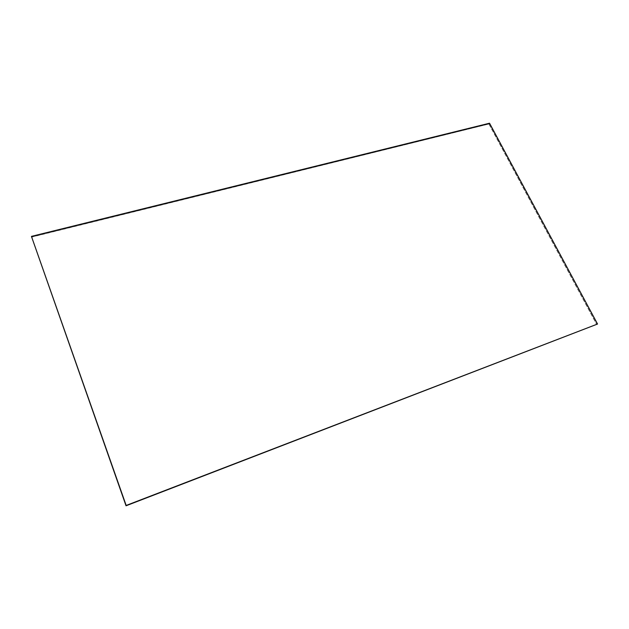 <?xml version="1.0" encoding="UTF-8"?>
<svg xmlns="http://www.w3.org/2000/svg" width="629" height="629" viewBox="0 0 629 629"><rect width="100%" height="100%" fill="white"/><g stroke="black" fill="none" stroke-linecap="round" stroke-linejoin="round"><path stroke-width="0.47" stroke-dasharray="3.15 2.36" d="M31.497 237.18L488.922 124.015L31.489 237.086L488.992 123.921L489.48 123.292L597.456 324.069L489.543 123.205M488.992 123.921L596.803 324.501L488.992 123.921M31.458 236.457L489.48 123.292L597.487 324.053L489.496 123.268L31.458 236.457M488.922 124.015L596.709 324.564"/><path stroke-width="0.94" d="M597.55 324.006L126.036 505.795L597.456 324.069L126.162 505.48L31.45 236.37L489.543 123.205L597.55 324.006L126.177 505.441L31.45 236.37M126.036 505.795L31.458 236.457L126.177 505.441M126.162 505.472L31.45 236.433L126.162 505.472L597.487 324.053L126.162 505.48"/></g></svg>

